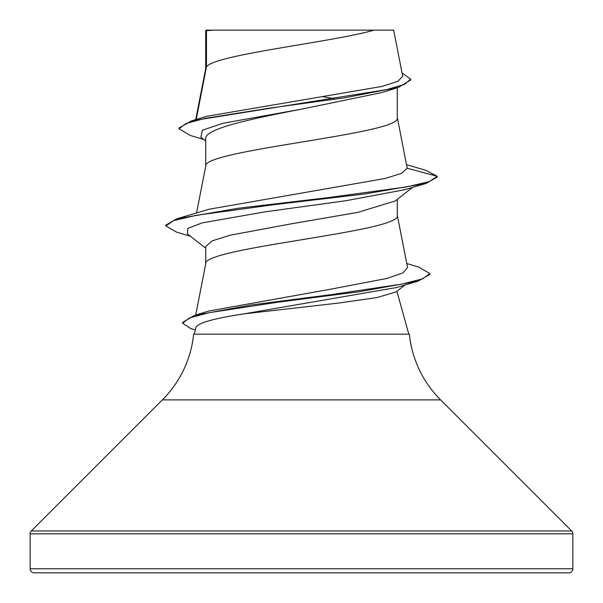 <?xml version="1.0" encoding="UTF-8"?>
<svg xmlns="http://www.w3.org/2000/svg" width="603" height="603" viewBox="0 0 603 603"><rect width="100%" height="100%" fill="white"/><g stroke="black" fill="none" stroke-linecap="round" stroke-linejoin="round"><path stroke-width="0.9" d="M373.996 30.15C331.356 42.391 214.442 54.624 206.467 66.865L206.467 30.663L213.673 30.15L393.661 30.15L402.714 76.31M30.15 568.78A4.07 4.07 0 0 0 34.22 572.85L568.78 572.85A4.07 4.07 0 0 0 572.85 568.78L30.15 568.78L30.15 533.836A4.07 4.07 0 0 1 31.341 530.957L162.426 399.872A108.54 108.54 0 0 0 193.653 334.16L409.347 334.16A108.54 108.54 0 0 0 440.574 399.872L571.659 530.957A4.07 4.07 0 0 1 572.85 533.836L572.85 568.78M404.922 285.015L395.967 291.988L376.867 297.581L338.351 303.09L243.959 313.869C214.163 318.399 198.206 322.846 196.081 327.218L194.219 334.16M396.902 291.264L408.781 334.16M206.467 30.663L205.713 30.663L205.713 68.569M196.231 119.469L206.467 66.865L205.713 68.817M381.797 92.576L301.5 109.166C250.298 119.002 204.409 128.854 205.713 138.69L205.713 166.255M397.287 87.729L397.287 117.66C403.211 133.941 199.789 150.222 205.713 166.503M412.61 187.375L395.206 200.98L357.873 212.369L291.535 223.773L230.346 235.17L212.075 240.876L205.713 246.574L205.713 263.941M397.287 199.352L397.287 215.346C403.211 231.627 199.789 247.908 205.713 264.189M322.959 96.751L333.723 98.575M203.859 139.564L190.322 135.464L179.053 128.778L179.053 127.964L191.347 120.909L207.1 116.236L381.729 86.463L397.799 81.397L402.706 76.31M205.713 141.027L200.859 137.198L202.404 130.195L223.381 123.185L301.5 109.166M179.053 128.778L185.754 123.6L204.922 118.414L270.061 108.058L345.308 97.694L398.575 87.329L410.666 80.003L410.666 79.189L402.05 72.948M205.713 31.921L206.226 30.15L213.673 30.15M205.713 248.195L187.503 233.964L187.706 228.424L202.201 222.891L265.207 211.811L345.873 200.731L404.952 189.659L426.253 183.365L437.175 177.086L437.175 176.272L425.922 170.34L406.55 164.687M191.347 120.909L386.523 89.621L404.5 84.405L410.666 79.189M407.206 168.245L401.485 173.385L384.978 178.511L208.834 209.279L176.762 218.829L238.584 208.193L328.741 197.55L406.626 186.915L429.306 181.593L437.175 176.272L407.206 168.245L397.241 117.163M406.776 263.526L418.814 267.121L429.871 273.589L422.688 278.827L402.08 284.066L331.861 294.543L250.825 305.02L194.249 315.497L209.045 310.99L330.173 289.289L387.028 278.413L402.804 272.978L407.575 267.536M429.871 273.589L429.871 274.403L418.143 281.126L396.608 287.503L243.959 313.869M426.253 183.365L364.438 194.008L274.275 204.651L196.374 215.286L173.694 220.608L165.825 225.929L176.762 232.215L190.39 236.218M418.143 281.126L359.84 291.648L278.066 302.171L209.135 312.701L189.387 317.962L182.596 323.223L190.744 328.59L195.357 329.909M176.762 218.829L165.825 225.115L165.825 225.929M194.249 315.497L182.596 322.409L182.596 323.223M572.85 533.836L30.15 533.836M571.659 530.957L31.341 530.957M440.574 399.872L162.426 399.872M381.797 92.583L398.575 87.329M205.623 31.243L205.623 30.843M195.689 315.075L205.759 263.692M407.568 267.536L397.241 214.849M196.555 212.995L205.759 166.006M195.704 119.628L205.759 68.32"/></g></svg>
